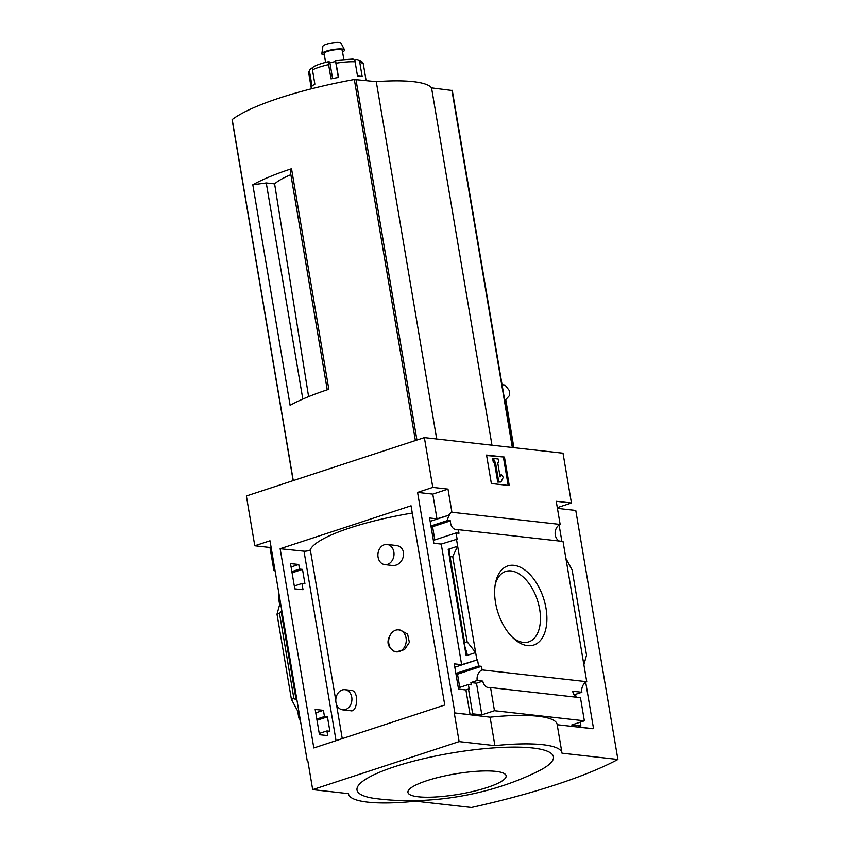 <?xml version="1.0" encoding="UTF-8"?>
<svg xmlns="http://www.w3.org/2000/svg" width="850" height="850" viewBox="0 0 850 850"><rect width="100%" height="100%" fill="white"/><g stroke="black" fill="none" stroke-linecap="round" stroke-linejoin="round"><path stroke-width="1.27" d="M391.117 565.324C403.92 567.928 409.392 546.242 395.112 545.36L387.101 544.468A10.147 8.032 96.4 0 1 393.858 551.958A10.147 8.032 96.4 0 1 384.827 564.623A10.147 8.032 96.4 0 1 378.069 557.133A10.147 8.032 96.4 0 1 387.101 544.468M342.731 709.846L350.731 710.749C357.553 712.736 359.348 690.646 351.284 690.402L344.994 689.69A10.147 8.032 96.4 0 1 351.751 697.181A10.147 8.032 96.4 0 1 342.731 709.846A10.147 8.032 96.4 0 1 335.962 702.355A10.147 8.032 96.4 0 1 344.994 689.69M412.293 513.049A106.601 22.153 170.4 0 0 310.314 549.684L335.793 700.357M342.263 738.639L336.451 704.257M396.228 651.876L404.504 649.644L409.381 642.398L407.618 634.121L400.382 630.084L398.703 629.882A11.061 8.766 96.4 0 1 406.172 641.867A11.061 8.766 96.4 0 1 396.228 651.876A11.061 8.766 96.4 0 1 394.899 651.599C386.931 647.169 385.879 640.932 391.733 632.889A11.061 8.766 96.4 0 1 398.703 629.882M290.519 563.614L294.801 588.869L303.025 589.719L301.973 583.493L304.948 583.801L302.504 569.394L299.54 569.086L298.754 564.464L290.519 563.614M470.092 714.669L454.888 712.959L417.584 492.405L432.788 494.116L436.974 518.84L429.59 518.001L433.861 543.267L441.246 544.096L461.646 664.689L477.53 659.781L478.582 666.007L481.493 666.326L482.099 669.917A8.851 7.012 -83.6 0 0 477.222 680.499L470.9 682.571L476.499 683.198L481.854 714.861L472.685 713.83L468.499 689.106L465.917 689.945L470.092 714.669L472.685 713.83M291.093 566.971L298.754 564.464M430.164 521.369L449.416 515.047L436.974 518.84M291.879 571.604L299.54 569.086M430.939 525.991L447.589 520.529A8.851 7.012 -83.6 0 1 449.416 515.047M292.081 572.815L302.504 569.394M431.035 526.543L432.586 526.734L450.489 520.859L447.589 520.529M432.586 526.734L434.817 539.931M450.489 520.859A8.851 7.012 -83.6 0 0 456.524 529.794A8.851 7.012 -83.6 0 0 458.384 529.688L458.989 533.279L456.078 532.95L457.13 539.176L441.246 544.096M279.076 597.274L278.534 591.175M294.312 586.011L301.973 583.493M433.383 540.398L456.078 532.95M279.544 597.125L278.46 597.486L279.661 604.594L280.744 604.244M315.191 709.474L319.462 734.729L327.696 735.579L326.91 730.947L329.885 731.255L327.452 716.847L324.477 716.539L323.425 710.313L315.191 709.474M461.646 664.689L454.261 663.861L458.533 689.116L465.917 689.945M319.249 733.465L326.91 730.947M458.32 687.852L468.392 684.558L471.293 684.877L470.9 682.571M468.499 689.106L469.168 689.18L468.392 684.558M299.944 717.719L298.86 718.08L299.986 718.006M315.764 712.831L323.425 710.313M454.835 667.218L477.53 659.781M299.529 718.154L301.038 724.232M316.816 719.058L324.477 716.539M455.887 673.444L478.582 666.007M317.018 720.269L327.452 716.847M455.983 673.997L457.523 674.188L481.493 666.326M457.523 674.188L459.754 687.384M476.861 659.706L456.461 539.102M467.128 641.739L464.631 642.558L464.079 643.864L467.064 653.597L466.183 655.69L475.66 652.588L467.128 641.739L452.721 556.569L457.661 546.221L448.194 549.323L449.554 550.035L449.374 556.941L452.721 556.569M495.539 602.65A41.639 23.885 71.8 0 0 514.154 638.945A41.639 23.885 71.8 0 0 546.019 628.097A41.639 23.885 71.8 0 0 527.733 572.326A41.639 23.885 71.8 0 0 495.624 582.463A41.639 23.885 71.8 0 0 495.539 602.65M458.384 529.688L563.029 541.471L586.755 681.7L482.099 669.917M298.86 718.08L297.649 710.961L298.733 710.611M307.934 761.43L307.317 761.356L307.891 761.175L312.704 789.629L348.489 793.656A92.214 19.168 170.4 0 0 348.532 793.985A92.214 19.168 170.4 0 0 415.576 801.21L471.474 807.5A249.071 51.776 170.4 0 0 617.897 759.475L561.999 753.185A92.214 19.168 170.4 0 0 561.956 752.866A92.214 19.168 170.4 0 0 494.913 745.641L459.127 741.614L312.704 789.629M275.039 570.52A8.851 7.012 -83.6 0 0 273.923 570.648L270.002 547.496L254.798 545.785L270.013 540.802L307.317 761.356M576.821 697.266A8.851 7.012 96.4 0 1 572.709 691.241L581.878 692.272A8.851 7.012 96.4 0 1 586.755 681.7M481.854 714.861L494.477 710.717L584.375 720.832L580.465 697.68L490.567 687.565A8.851 7.012 -83.6 0 1 488.707 687.661A8.851 7.012 -83.6 0 1 482.811 681.126L477.222 680.499M476.499 683.198L482.811 681.126M559.396 541.057A8.851 7.012 96.4 0 1 555.146 532.727A8.851 7.012 96.4 0 1 560.161 524.45L451.924 512.274A8.851 7.012 -83.6 0 0 448.747 514.972M451.924 512.274L448.003 489.122L432.799 487.411L424.373 437.601L563.019 453.209L571.444 503.009L556.24 501.298L560.161 524.45M432.788 494.116L448.003 489.122M270.002 547.496L271.086 547.145M275.081 570.786L273.923 570.648M291.539 168.725A147.539 30.674 -9.6 0 0 252.822 184.769L290.126 405.333A147.539 30.674 -9.6 0 1 328.844 389.289L291.539 168.725L290.275 171.105L327.261 389.81M252.822 184.769L266.273 182.952L274.624 183.887A83.683 17.393 -9.6 0 1 290.87 174.675M308.614 396.642L274.624 183.887M302.823 399.086L266.273 182.952M452.168 90.493L431.556 87.879A91.481 19.019 170.4 0 0 376.274 81.653L354.322 79.486A147.539 30.674 170.4 0 0 232.209 119.531L232.252 119.808M254.798 545.785L246.373 495.986L424.373 437.601M513.899 447.684L505.771 399.638L509.756 395.282L509.203 390.437L505.059 385.061L502.074 384.731M494.477 710.717L490.567 687.565M584.375 720.832L571.742 724.976L580.911 726.006L578.329 726.856L592.96 728.758L557.196 724.731M561.956 752.866L557.143 724.402A92.214 19.168 -9.6 0 0 490.099 717.177L454.888 712.959M581.878 692.272L575.556 694.344L575.971 696.777M580.911 726.006L580.263 722.181M565.898 558.397L572.135 569.999L586.543 655.169L583.886 664.764M491.374 483.533L509.267 485.541L504.454 457.087L486.561 455.069L491.374 483.533M280.149 548.739L411.06 505.803L444.763 705.022L313.841 747.957L280.149 548.739L304.002 551.193A3.687 0.765 170.4 0 0 307.572 550.885A3.687 0.765 170.4 0 0 310.346 549.886M417.584 492.405L432.799 487.411M454.314 713.15L459.127 741.614M557.313 507.652L571.444 503.009M559.109 525.034L561.871 541.344M585.703 682.274L593.534 728.567M279.661 604.594L277.015 614.189L279.501 613.371L281.86 610.852M296.99 700.262L293.909 698.541L291.422 699.359L277.015 614.189M291.422 699.359L297.649 710.961M490.099 717.177L494.913 745.641M617.897 759.475L575.779 510.457L557.441 508.396M541.28 769.654A99.588 20.698 170.4 0 0 532.759 748A99.588 20.698 170.4 0 0 398.31 765.521A99.588 20.698 170.4 0 0 372.746 798.161C427.709 806.087 491.98 795.218 541.28 769.654M486.636 455.526L504.454 457.087M500.99 481.993L497.749 482.078L494.434 462.506L493.319 462.379L495.444 462.177L498.748 481.748L500.99 481.993L503.296 477.317L501.288 474.629L500.14 476.967L497.675 462.432L498.791 462.559L498.196 459L493.723 458.501L494.317 462.049M494.434 462.506L495.444 462.177M497.749 482.078L498.748 481.748M499.917 475.692L501.288 474.629M498.791 462.559L497.749 462.878M493.319 462.379L492.713 458.83L493.723 458.501M503.444 457.417L508.183 485.424M573.676 694.131L575.556 694.344M495.805 771.386A49.799 10.349 -9.6 0 1 463.813 793.39A49.799 10.349 -9.6 0 1 411.527 787.504A49.799 10.349 -9.6 0 1 495.805 771.386M512.699 637.596A37.039 21.25 71.8 0 0 528.307 642.005A37.039 21.25 71.8 0 0 537.391 600.047A37.039 21.25 71.8 0 0 505.219 571.614A37.039 21.25 71.8 0 0 495.252 584.407M491.991 445.219L431.556 87.879M436.709 438.993L376.274 81.653M394.899 651.599A11.061 8.766 96.4 0 1 388.854 643.705A11.061 8.766 96.4 0 1 391.733 632.889M332.594 78.54L329.821 62.156L329.014 61.678A3.687 0.871 77.5 0 0 328.822 61.636A3.687 0.871 77.5 0 0 328.621 64.653L331.033 78.88A27.668 5.748 170.4 0 1 338.555 77.435L335.548 60.35L352.729 59.075A3.687 2.603 92.6 0 1 355.098 61.784L357.499 76.022A27.668 5.748 170.4 0 1 360.049 76.213A27.668 5.748 170.4 0 1 362.164 76.543L359.763 62.316A3.687 3.188 -78.2 0 0 356.001 59.659L354.429 60.106M312.683 67.957L312.556 67.968A3.687 3.464 44.6 0 0 309.634 71.91L312.035 86.137A27.668 5.748 170.4 0 1 314.893 84.171L312.492 69.944A3.687 3.06 -117.9 0 1 313.905 66.566C317.56 64.674 322.533 63.038 328.822 61.636M335.548 60.35L335.538 61.062A2.954 0.616 170.4 0 1 333.019 62.082A2.954 0.616 170.4 0 1 329.821 62.156M325.624 62.401L324.126 53.508A9.223 1.913 -9.6 0 1 330.108 50.649A9.223 1.913 -9.6 0 1 340.393 49.619A9.223 1.913 -9.6 0 1 342.306 50.426L343.814 59.319M324.371 54.931A11.56 2.401 -9.6 0 1 321.821 53.731A11.56 2.401 -9.6 0 1 329.683 50.224A11.56 2.401 -9.6 0 1 342.21 49.024A11.56 2.401 -9.6 0 1 344.558 49.884A11.56 2.401 -9.6 0 1 342.55 51.861M321.821 53.731L322.915 46.261A9.223 1.913 -9.6 0 1 329.194 43.467A9.223 1.913 -9.6 0 1 339.192 42.5A9.223 1.913 -9.6 0 1 341.062 43.191L344.558 49.884M466.183 655.69L464.334 644.746M449.374 556.325L448.194 549.323M415.384 440.555L354.322 79.486M293.282 480.601L232.209 119.531M464.631 642.558L450.224 557.377M293.909 698.541L279.501 613.371M296.034 699.38L281.223 611.83M464.047 643.514L449.438 557.143M416.936 440.045L355.938 79.369M512.327 447.504L451.892 90.164M336.047 740.669L304.002 551.193M359.763 62.316A27.668 5.748 -9.6 0 1 363.386 64.43L366.106 80.516M336.143 63.208A27.668 5.748 -9.6 0 1 355.098 61.784M312.492 69.944A27.668 5.748 -9.6 0 1 328.621 64.653M311.387 88.804L308.826 73.663A27.668 5.748 -9.6 0 1 309.634 71.91M338.311 77.478L335.538 61.062M464.079 643.864L449.374 556.941M293.154 480.643L232.103 119.691M512.699 447.546L452.274 90.334M391.117 565.335L384.827 564.623M357.361 59.606C361.367 60.839 363.375 62.454 363.386 64.43M308.826 73.663C308.337 72.802 308.901 71.219 310.537 68.935"/></g></svg>

